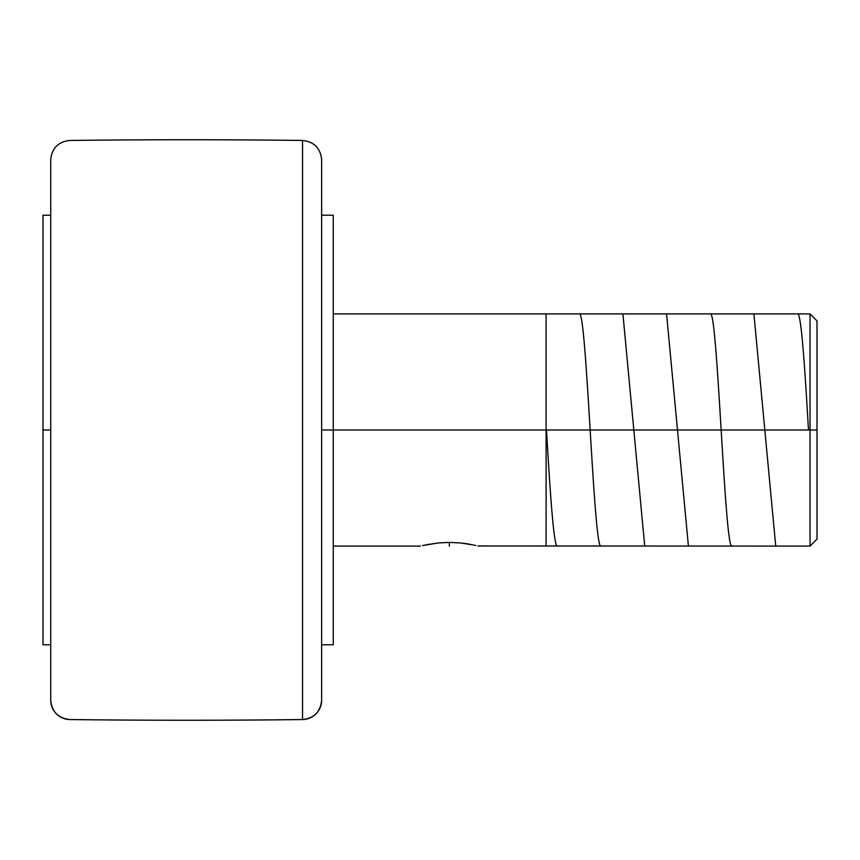 <?xml version="1.0" encoding="UTF-8"?>
<svg xmlns="http://www.w3.org/2000/svg" width="860" height="860" viewBox="0 0 860 860"><rect width="100%" height="100%" fill="white"/><g stroke="black" fill="none" stroke-linecap="round" stroke-linejoin="round"><path stroke-width="1.29" d="M302.526 719.551L302.526 719.54A19.35 19.35 0 0 0 321.64 700.191L321.64 700.201A19.35 19.35 180 0 1 302.526 719.54L302.526 719.551A9675 9675 0 0 1 69.853 719.551A9675 9675 0 0 0 302.526 719.551L302.526 140.449L302.526 719.54C314.126 718.272 320.5 711.822 321.64 700.201L321.64 159.799L321.64 700.191M50.74 700.201A19.35 19.35 0 0 0 69.853 719.54L69.853 719.551A19.35 19.35 180 0 1 50.74 700.201L50.74 159.799L50.74 700.201C51.879 711.822 58.254 718.272 69.853 719.551L69.853 719.54M422.55 545.562L438.213 542.961L449.35 542.413L460.508 542.961L473.462 544.971M810.034 430L321.64 430L333.25 430L333.25 215.215L333.25 430L810.034 430L810.034 546.1L810.034 430L817 430L810.034 430L810.034 313.9L810.034 430M428.355 544.358L426.743 544.659M425.238 544.971L438.213 542.961L449.35 542.413L460.487 542.961M460.508 542.961L465.496 543.563M475.763 545.476L474.537 545.197M817 539.134L817 430L817 539.134L810.034 546.1L477.805 545.96M333.25 644.785L333.25 430L333.25 644.785L321.64 644.785M43 430L43 644.785L43 430L50.74 430L43 430L43 215.215L43 430M50.74 159.799C51.879 148.178 58.254 141.728 69.853 140.449A9675 9675 0 0 1 302.526 140.449C314.126 141.728 320.5 148.178 321.64 159.799L321.64 159.809M817 430L817 320.866L817 430M465.507 543.574L469.882 544.273M449.35 546.1L449.35 542.413M546.487 430C550.12 491.963 553.765 547.691 557.409 546.1M579.231 313.9C586.531 306.912 593.755 552.754 601.065 546.1M622.909 313.9L644.731 546.1M666.564 313.9L688.409 546.1M710.231 313.9C717.509 306.697 724.808 553.432 732.064 546.1M753.908 313.9L775.731 546.1M797.564 313.9C801.187 312.137 804.852 367.919 808.486 430M546.1 313.9L546.1 546.1M333.25 546.1L420.325 546.1M43 644.785L50.74 644.785M43 215.215L50.74 215.215M321.64 215.215L333.25 215.215M333.25 313.9L810.034 313.9L817 320.866"/></g></svg>
